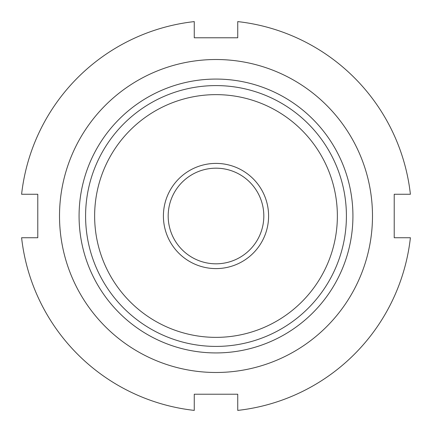 <?xml version="1.0" encoding="UTF-8"?>
<svg xmlns="http://www.w3.org/2000/svg" width="432" height="432" viewBox="0 0 432 432"><rect width="100%" height="100%" fill="white"/><g stroke="black" fill="none" stroke-linecap="round" stroke-linejoin="round"><path stroke-width="0.65" d="M372.487 216A156.487 156.487 0 0 1 216 372.487A156.487 156.487 0 0 1 59.513 216A156.487 156.487 0 0 1 216 59.513A156.487 156.487 0 0 1 372.487 216M37.778 216L37.778 237.735L21.6 237.735A195.61 195.61 0 0 0 194.265 410.4L194.265 394.222L237.735 394.222L237.735 410.4A195.61 195.61 0 0 0 410.4 237.735L394.222 237.735L394.222 194.265L410.4 194.265A195.61 195.61 0 0 0 237.735 21.6L237.735 37.778L194.265 37.778L194.265 21.6A195.61 195.61 0 0 0 21.6 194.265L37.778 194.265L37.778 216M79.072 216A136.928 136.928 0 0 1 216 79.072A136.928 136.928 0 0 1 352.928 216A136.928 136.928 0 0 1 216 352.928A136.928 136.928 0 0 1 79.072 216M194.265 394.222L237.735 394.222M346.41 216A130.41 130.41 0 0 1 216 346.41A130.41 130.41 0 0 1 85.59 216A130.41 130.41 0 0 1 216 85.59A130.41 130.41 0 0 1 346.41 216M337.365 216A121.365 121.365 0 0 1 216 337.365A121.365 121.365 0 0 1 94.635 216A121.365 121.365 0 0 1 216 94.635A121.365 121.365 0 0 1 337.365 216M168.183 216A47.817 47.817 0 0 1 216 168.183A47.817 47.817 0 0 1 263.817 216A47.817 47.817 0 0 1 216 263.817A47.817 47.817 0 0 1 168.183 216M163.404 216A52.596 52.596 0 0 1 216 163.404A52.596 52.596 0 0 1 268.596 216A52.596 52.596 0 0 1 216 268.596A52.596 52.596 0 0 1 163.404 216M237.735 37.778L194.265 37.778"/></g></svg>
